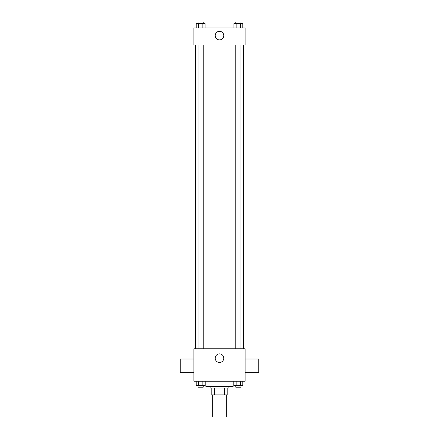 <?xml version="1.0" encoding="UTF-8"?>
<svg xmlns="http://www.w3.org/2000/svg" width="439" height="439" viewBox="0 0 439 439"><rect width="100%" height="100%" fill="white"/><g stroke="black" fill="none" stroke-linecap="round" stroke-linejoin="round"><path stroke-width="0.66" d="M212.674 394.864L212.674 417.05L226.326 417.05L226.326 394.864M224.51 388.038L224.51 394.864L211.817 394.864L211.817 388.038M224.51 394.864L227.182 394.864L227.182 388.038L227.182 394.864M228.889 386.331L228.889 388.038L210.111 388.038L210.111 386.331M214.49 388.038L214.49 394.864M205.847 381.211L205.847 386.331L233.153 386.331L233.153 381.211M245.099 381.211L193.901 381.211L193.901 348.78L245.099 348.78L245.099 381.211M223.78 358.169A4.28 4.28 0 0 1 217.36 361.879A4.28 4.28 0 0 1 217.36 354.46A4.28 4.28 0 0 1 223.78 358.169M245.099 372.651L258.752 372.651L258.752 358.998L245.099 358.998M193.901 358.998L180.248 358.998L180.248 372.651L193.901 372.651M243.393 44.992L243.393 348.78M235.781 348.78L235.781 44.992M203.219 44.992L203.219 348.78M245.099 44.992L193.901 44.992L193.901 27.926L245.099 27.926L245.099 44.992M223.78 35.603A4.28 4.28 0 0 1 217.36 39.312A4.28 4.28 0 0 1 217.36 31.899A4.28 4.28 0 0 1 223.78 35.603M242.778 27.926L242.778 23.657L233.91 23.657L233.91 27.926M240.561 23.657L240.561 27.926M236.127 23.657L236.127 27.926M235.781 23.657L235.781 21.95L240.901 21.95L240.901 23.657M205.09 27.926L205.09 23.657L196.222 23.657L196.222 27.926M202.873 23.657L202.873 27.926M198.439 23.657L198.439 27.926M198.099 23.657L198.099 21.95L203.219 21.95L203.219 23.657M242.778 381.211L242.778 385.475L233.91 385.475L233.91 381.211M240.561 381.211L240.561 385.475M236.127 381.211L236.127 385.475M240.901 385.475L240.901 387.182L235.781 387.182L235.781 385.475M205.09 381.211L205.09 385.475L196.222 385.475L196.222 381.211M202.873 381.211L202.873 385.475M198.439 381.211L198.439 385.475M203.219 385.475L203.219 387.182L198.099 387.182L198.099 385.475M195.607 44.992L195.607 348.78M240.901 348.78L240.901 44.992M198.099 44.992L198.099 348.78"/></g></svg>
